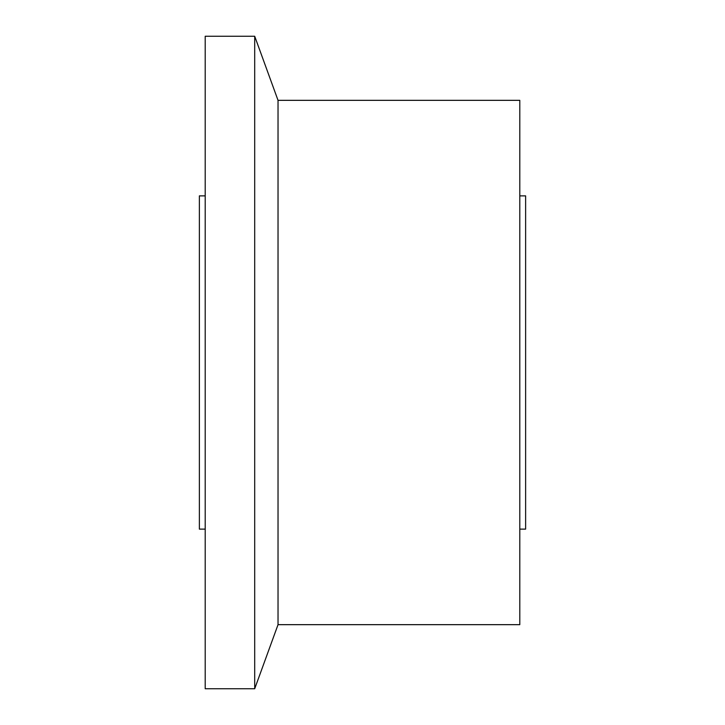 <?xml version="1.0" encoding="UTF-8"?>
<svg xmlns="http://www.w3.org/2000/svg" width="725" height="725" viewBox="0 0 725 725"><rect width="100%" height="100%" fill="white"/><g stroke="black" fill="none" stroke-linecap="round" stroke-linejoin="round"><path stroke-width="1.09" d="M519.798 195.877L525.625 195.877L525.625 529.123L519.798 529.123M278.028 100.331L519.798 100.331L519.798 624.669L278.028 624.669L254.702 688.75L205.202 688.75L205.202 36.25L254.702 36.25L278.028 100.331L278.028 624.669M254.702 36.25L254.702 688.75M205.202 529.123L199.375 529.123L199.375 195.877L205.202 195.877"/></g></svg>
